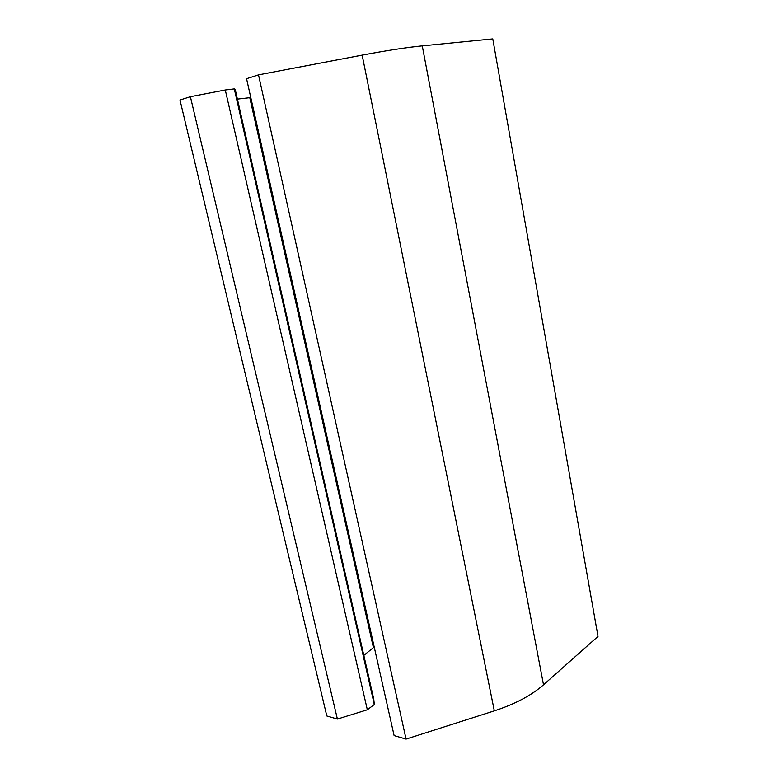 <?xml version="1.0" encoding="UTF-8"?>
<svg xmlns="http://www.w3.org/2000/svg" width="778" height="778" viewBox="0 0 778 778"><rect width="100%" height="100%" fill="white"/><g stroke="black" fill="none" stroke-linecap="round" stroke-linejoin="round"><path stroke-width="1.17" d="M362.159 55.131C386.559 50.521 406.593 47.429 422.26 45.863L492.775 38.9L598 636.423L543.511 684.815C531.491 695.376 515.104 704.061 494.322 710.868L406.067 739.1L258.51 74.873L362.159 55.131L494.322 710.868M406.067 739.1L394.115 735.609L246.558 78.704L258.51 74.873M237.407 99.107L250.808 97.581M363.822 655.397L374.199 646.975M235.306 89.859L373.78 699.189L374.296 704.508L367.333 709.789L225.289 89.995L234.304 88.906L235.306 89.859M234.304 88.906L374.296 704.508M190.406 96.705L337.399 719.067L326.809 715.974L180 100.041L190.406 96.705L225.289 89.995M337.399 719.067L367.333 709.789M422.26 45.863L543.511 684.815M249.787 97.717L373.391 647.539"/></g></svg>
